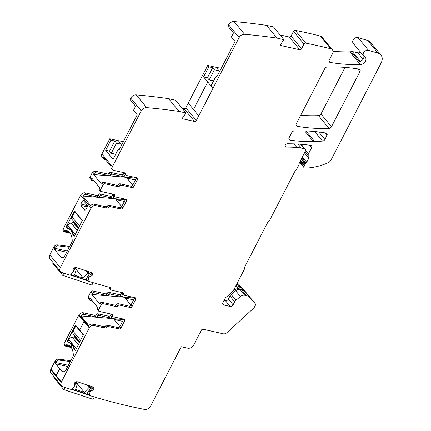 <?xml version="1.0" encoding="UTF-8"?>
<svg xmlns="http://www.w3.org/2000/svg" width="431" height="431" viewBox="0 0 431 431"><rect width="100%" height="100%" fill="white"/><g stroke="black" fill="none" stroke-linecap="round" stroke-linejoin="round"><path stroke-width="0.65" d="M301.544 48.805L291.065 36.059A1.449 1.077 -39.4 0 1 289.282 37.012L299.766 49.759A1.449 1.077 -39.4 0 0 301.544 48.805L303.995 44.064A1.449 1.077 140.6 0 1 305.751 43.105A721.311 535.868 -39.4 0 1 330.733 48.778A721.311 535.868 -39.4 0 1 330.83 48.8A4.833 3.593 -39.4 0 1 332.382 49.754A4.833 3.593 -39.4 0 1 332.49 53.686L329.257 59.952A2.419 1.794 -39.4 0 0 329.311 61.919A2.419 1.794 -39.4 0 0 330.227 62.425L328.993 60.922M305.751 43.105L295.267 30.353A721.311 535.868 -39.4 0 1 320.255 36.026A721.311 535.868 -39.4 0 1 320.346 36.048A4.833 3.593 -39.4 0 1 321.898 37.007L332.382 49.754M87.358 393.169L89.185 395.383A730.265 542.521 -39.4 0 0 144.681 409.45A4.833 3.593 -39.4 0 0 150.521 406.244L181.241 346.723L187.781 348.194A4.833 3.593 -39.4 0 0 193.713 345.005L201.336 330.232A1.449 1.077 -39.4 0 1 203.12 329.279L223.387 333.826A3.626 2.694 -39.4 0 0 226.857 332.7L253.304 308.51A4.833 3.593 -39.4 0 0 254.608 306.824L255.249 305.579A2.419 1.794 -39.4 0 0 255.195 303.618A2.419 1.794 -39.4 0 0 255.152 303.564L249.56 297.401A9.671 7.182 -39.4 0 0 246.44 295.644L244.808 295.278A4.833 3.593 -39.4 0 0 240.433 296.555L235.929 300.272A3.868 2.872 -39.4 0 0 234.679 301.797L233.106 304.846A2.419 1.794 -39.4 0 1 230.138 306.441L223.791 305.019A2.419 1.794 -39.4 0 1 222.972 304.528A2.419 1.794 -39.4 0 1 222.913 302.562L224.761 298.985A4.833 3.593 -39.4 0 1 226.323 297.078L230.483 293.646A11.12 8.259 -39.4 0 0 234.071 289.26L244.097 269.833A2.419 1.794 -39.4 0 0 244.339 268.535A2.419 1.794 -39.4 0 1 244.582 267.231L267.559 222.714A2.419 1.794 -39.4 0 1 268.572 221.588A2.419 1.794 -39.4 0 0 269.585 220.456L295.305 170.622A2.419 1.794 -39.4 0 1 296.14 169.625A2.419 1.794 -39.4 0 0 296.981 168.623L299.071 164.577A1.449 1.077 -39.4 0 0 299.216 163.818A2.419 1.794 -39.4 0 1 299.47 162.557L305.304 151.254A2.419 1.794 -39.4 0 0 305.245 149.288A2.419 1.794 -39.4 0 0 304.426 148.797L301.296 148.097A38.677 28.732 -39.4 0 0 296.9 147.45A165.585 123.013 -39.4 0 0 286.362 147.09A1.934 1.438 -39.4 0 1 285.36 146.659A1.934 1.438 -39.4 0 1 285.462 144.843A1.934 1.438 -39.4 0 1 287.342 143.776A193.379 143.663 -39.4 0 1 310.568 145.322A2.419 1.794 -39.4 0 1 311.532 145.834A2.419 1.794 -39.4 0 1 311.586 147.801L309.42 145.161M237.152 283.286A9.671 7.182 -39.4 0 1 239.081 284.654L244.673 290.817A2.419 1.794 -39.4 0 1 244.716 290.866A2.419 1.794 -39.4 0 1 244.754 290.92M89.185 395.383A0.485 0.361 -39.4 0 1 89.158 395.119L90.079 391.908L88.958 390.551M89.373 389.872L90.494 391.235L90.079 391.908M90.494 391.235L92.498 390.265A1.692 1.255 -39.4 0 0 93.468 389.408L90.887 386.268M61.52 385.82L51.041 373.074A4.833 3.593 -39.4 0 1 50.675 369.717L61.154 382.469L89.567 327.42L61.154 382.469A4.833 3.593 -39.4 0 0 61.52 385.82A4.833 3.593 -39.4 0 0 62.84 386.709L71.04 389.43A0.485 0.361 -39.4 0 0 71.557 389.274L74.622 385.96L74.272 384.21A1.692 1.255 -39.4 0 1 74.498 383.111L74.585 382.97A1.692 1.255 -39.4 0 1 75.554 382.114L76.131 381.855A1.692 1.255 -39.4 0 1 77.278 381.747L93.004 386.973A1.692 1.255 -39.4 0 1 93.468 387.28A1.692 1.255 -39.4 0 1 93.662 387.679L93.78 388.169A1.692 1.255 -39.4 0 1 93.554 389.274L93.468 389.408M108.391 326.547L107.26 325.173A1.449 1.077 -39.4 0 0 105.6 325.928A1.449 1.077 140.6 0 1 103.941 326.682L92.595 324.139L93.726 325.513L105.072 328.061A1.449 1.077 140.6 0 0 106.732 327.301A1.449 1.077 -39.4 0 1 108.391 326.547L119.188 328.966A1.449 1.077 140.6 0 0 120.971 328.013L124.726 320.729A1.449 1.077 140.6 0 0 124.694 319.549A1.449 1.077 140.6 0 0 124.203 319.252L113.401 316.833A1.449 1.077 -39.4 0 1 112.911 316.537A1.449 1.077 -39.4 0 1 112.787 315.567A1.449 1.077 140.6 0 0 112.663 314.592A1.449 1.077 140.6 0 0 112.173 314.301L99.098 311.365A1.449 1.077 -39.4 0 1 98.607 311.074A1.449 1.077 -39.4 0 1 98.57 309.894L97.444 308.521A1.449 1.077 -39.4 0 0 97.476 309.7L98.607 311.074M107.26 325.173L118.056 327.592A1.449 1.077 140.6 0 0 119.84 326.639L120.971 328.013M123.686 319.139A1.449 1.077 140.6 0 1 123.6 319.355L119.84 326.639M112.911 316.537L111.78 315.163A1.449 1.077 -39.4 0 1 111.656 314.188A1.449 1.077 140.6 0 0 111.661 314.183M134.758 297.692A1.449 1.077 -39.4 0 1 134.671 297.902L130.911 305.186A1.449 1.077 -39.4 0 1 129.128 306.145L118.331 303.72A1.449 1.077 140.6 0 0 116.672 304.48A1.449 1.077 -39.4 0 1 115.012 305.234L101.937 302.303A1.449 1.077 140.6 0 0 100.159 303.257L99.728 304.092L91.814 294.47L134.224 298.08C130.679 297.649 127.635 297.622 125.103 298.004L133.632 299.917M107.13 295.618L105.692 293.867A1.449 1.077 140.6 0 0 107.351 293.112L108.79 294.858A1.449 1.077 140.6 0 1 107.13 295.618L94.023 292.676A1.449 1.077 140.6 0 0 92.245 293.635L91.814 294.47M105.692 293.867L92.584 290.925A1.449 1.077 140.6 0 0 90.806 291.884L88.091 297.142L89.529 298.893L89.96 298.058L97.875 307.686L97.444 308.521M87.832 276.341L88.958 277.709L88.005 281.093A730.265 542.521 -39.4 0 0 110.137 287.488A730.265 542.521 -39.4 0 0 110.255 287.52A3.626 2.694 140.6 0 0 110.665 289.573A3.626 2.694 140.6 0 0 111.898 290.305L123.244 292.848A1.449 1.077 -39.4 0 1 123.735 293.145A1.449 1.077 -39.4 0 1 123.859 294.114A1.449 1.077 140.6 0 0 123.983 295.09A1.449 1.077 140.6 0 0 124.473 295.38L135.275 297.805A1.449 1.077 -39.4 0 1 135.765 298.096A1.449 1.077 -39.4 0 1 135.797 299.276L132.037 306.565A1.449 1.077 -39.4 0 1 130.259 307.518L119.462 305.094A1.449 1.077 140.6 0 0 117.803 305.854A1.449 1.077 -39.4 0 1 116.144 306.608L103.068 303.677A1.449 1.077 140.6 0 0 101.285 304.631L98.57 309.894M123.859 294.114L122.727 292.741A1.449 1.077 -39.4 0 1 122.727 292.741A1.449 1.077 140.6 0 0 122.851 293.716L123.983 295.09M109.091 287.208A3.626 2.694 140.6 0 0 109.533 288.199L110.665 289.573M88.005 281.093L86.243 278.949M88.958 277.709L87.87 276.282M88.285 275.603L89.406 276.966L88.991 277.645M89.406 276.966L91.41 276.002A1.692 1.255 -39.4 0 0 92.379 275.145L89.799 272.004M70.167 233.279L64.327 231.851A1.449 1.077 -39.4 0 1 63.858 231.56L63.034 230.558A1.449 1.077 -39.4 0 1 63.001 229.378L80.629 195.221L91.113 207.974L60.324 267.624A4.833 3.593 -39.4 0 0 60.432 271.557A4.833 3.593 -39.4 0 0 61.752 272.446L70.215 275.253L73.534 271.697L73.184 269.946A1.692 1.255 -39.4 0 1 73.41 268.842L73.491 268.707A1.692 1.255 -39.4 0 1 74.466 267.85L75.042 267.592A1.692 1.255 -39.4 0 1 76.19 267.484L91.916 272.704A1.692 1.255 -39.4 0 1 92.379 273.017A1.692 1.255 -39.4 0 1 92.573 273.41L92.692 273.906A1.692 1.255 -39.4 0 1 92.466 275.005L92.379 275.145M60.432 271.557L49.953 258.81A4.833 3.593 -39.4 0 1 49.84 254.877L53.999 246.823A2.898 2.155 -39.4 0 1 57.35 244.878L69.671 246.43M63.858 231.56A1.449 1.077 -39.4 0 1 63.723 231.328L64.111 230.73A14.503 8.399 102.6 0 1 66.616 230.655A14.503 8.399 102.6 0 1 72.23 241.064A0.964 0.56 102.6 0 1 72.058 241.813L64.962 255.551A4.833 2.801 102.6 0 1 61.854 257.77A4.833 2.801 102.6 0 1 60.819 257.102L54.602 249.538A0.964 0.56 102.6 0 1 54.613 248.229L67.279 251.068M69.24 247.275L58.174 245.875A2.898 2.155 -39.4 0 0 54.818 247.825L54.613 248.229M80.845 204.078L82.536 200.808L83.366 200.496L87.348 205.345L87.342 206.654L85.65 209.924L84.826 210.231L80.839 205.388L80.845 204.078L87.461 205.56M74.008 236.247L73.081 235.121A1.692 0.981 102.6 0 1 72.855 234.647A14.988 8.679 102.6 0 0 67.683 228.355A1.692 0.981 102.6 0 1 67.328 228.123L66.406 226.997A0.485 0.28 102.6 0 1 66.406 226.345L74.552 210.888L82.364 220.386L74.423 236.091A0.485 0.28 102.6 0 1 74.008 236.247L74.234 236.301M80.629 195.221A3.626 2.694 -39.4 0 1 85.079 192.835L96.458 195.383A1.449 1.077 -39.4 0 0 98.117 194.629A1.449 1.077 140.6 0 1 99.776 193.875L110.541 196.288A1.449 1.077 140.6 0 0 112.324 195.335L112.944 194.128M91.113 207.974A3.626 2.694 -39.4 0 1 95.563 205.582L94.432 204.208A3.626 2.694 -39.4 0 0 90.666 205.625L82.752 196.003A3.626 2.694 -39.4 0 1 86.518 194.586L85.079 192.835M105.773 206.751L106.904 208.13A1.449 1.077 140.6 0 0 108.564 207.37A1.449 1.077 -39.4 0 1 110.223 206.616L109.097 205.242A1.449 1.077 -39.4 0 0 107.438 205.996A1.449 1.077 140.6 0 1 105.773 206.751L94.432 204.208M106.904 208.13L95.563 205.582M110.223 206.616L121.025 209.035A1.449 1.077 140.6 0 0 122.803 208.081L126.563 200.798A1.449 1.077 140.6 0 0 126.531 199.618A1.449 1.077 140.6 0 0 126.035 199.321L115.239 196.902A1.449 1.077 -39.4 0 1 114.743 196.606A1.449 1.077 -39.4 0 1 114.624 195.636A1.449 1.077 140.6 0 0 114.501 194.661A1.449 1.077 140.6 0 0 114.01 194.37L100.935 191.434A1.449 1.077 -39.4 0 1 100.439 191.143A1.449 1.077 -39.4 0 1 100.407 189.963L99.275 188.589A1.449 1.077 -39.4 0 0 99.308 189.769L100.439 191.143M109.097 205.242L119.893 207.661A1.449 1.077 140.6 0 0 121.671 206.708L122.803 208.081M125.523 199.208A1.449 1.077 140.6 0 1 125.432 199.424L121.671 206.708M114.743 196.606L113.617 195.232A1.449 1.077 -39.4 0 1 113.493 194.257A1.449 1.077 140.6 0 0 113.493 194.252L114.624 195.636M136.595 177.761A1.449 1.077 -39.4 0 1 136.503 177.971L132.743 185.255A1.449 1.077 -39.4 0 1 130.965 186.214L120.168 183.789A1.449 1.077 140.6 0 0 118.509 184.549A1.449 1.077 -39.4 0 1 116.844 185.303L103.774 182.372A1.449 1.077 140.6 0 0 101.991 183.326L101.56 184.161L93.651 174.539L136.061 178.148C132.511 177.717 129.472 177.691 126.935 178.073L135.469 179.986M108.968 175.686L107.529 173.935A1.449 1.077 140.6 0 0 109.188 173.181L110.627 174.927A1.449 1.077 140.6 0 1 108.968 175.686L95.86 172.745A1.449 1.077 140.6 0 0 94.082 173.704L93.651 174.539M107.529 173.935L94.421 170.994A1.449 1.077 140.6 0 0 92.643 171.953L89.928 177.211L91.367 178.962L91.798 178.127L99.706 187.754L99.275 188.589M141.228 110.88L130.744 98.128A4.833 3.593 -39.4 0 1 136.191 94.868A721.311 535.868 -39.4 0 1 168.591 98.672L175.562 100.24L186.047 112.987L179.07 111.424A721.311 535.868 -39.4 0 0 146.675 107.621A4.833 3.593 -39.4 0 0 141.228 110.88L112.421 166.689A3.626 2.694 140.6 0 0 112.502 169.642A3.626 2.694 140.6 0 0 113.736 170.374L125.082 172.917A1.449 1.077 -39.4 0 1 125.572 173.214A1.449 1.077 -39.4 0 1 125.696 174.183A1.449 1.077 140.6 0 0 125.814 175.158A1.449 1.077 140.6 0 0 126.31 175.449L137.106 177.874A1.449 1.077 -39.4 0 1 137.602 178.165A1.449 1.077 -39.4 0 1 137.634 179.344L133.874 186.634A1.449 1.077 -39.4 0 1 132.096 187.587L121.294 185.163A1.449 1.077 140.6 0 0 119.635 185.923A1.449 1.077 -39.4 0 1 117.975 186.677L104.905 183.746A1.449 1.077 140.6 0 0 103.122 184.7L100.407 189.963M125.696 174.183L124.564 172.809A1.449 1.077 -39.4 0 1 124.564 172.809A1.449 1.077 140.6 0 0 124.683 173.785L125.814 175.158M112.502 169.642L111.37 168.268A3.626 2.694 140.6 0 1 110.934 166.361L103.02 156.739A3.626 2.694 140.6 0 0 103.462 158.64A3.626 2.694 140.6 0 0 104.695 159.373L105.299 159.508M130.744 98.128L130.033 99.507L135.582 106.258L133.491 110.304L137.193 114.802L119.021 150.015L118.299 149.142L113.078 159.26L105.681 150.257L110.902 140.14L109.77 138.766L101.937 153.942A3.626 2.694 140.6 0 0 102.018 156.889L103.462 158.64M179.07 111.424L168.591 98.672M182.162 108.267L184.069 108.693L194.553 121.445L183.18 118.891A1.207 0.9 -39.4 0 1 182.766 118.649A1.207 0.9 -39.4 0 1 182.846 117.491L186.047 112.987M184.069 108.693A1.449 1.077 140.6 0 0 185.853 107.739L196.331 120.486A1.449 1.077 140.6 0 1 194.553 121.445M221.329 68.163A53.18 39.507 -39.4 0 1 216.206 67.36L207.677 65.447L202.457 75.565L212.979 88.323L198.772 115.842L239.135 37.562A4.833 3.593 -39.4 0 1 244.582 34.297A721.311 535.868 -39.4 0 1 276.977 38.1L266.498 25.354A721.311 535.868 -39.4 0 0 234.103 21.55A4.833 3.593 -39.4 0 0 228.651 24.809L227.94 26.189L233.489 32.939L231.404 36.985L235.1 41.484L216.928 76.696L216.206 75.818L210.985 85.936L212.936 88.312L196.331 120.486M266.498 25.354L273.469 26.916L283.954 39.668L276.977 38.1M299.766 49.759L281.087 45.573A1.207 0.9 -39.4 0 1 280.673 45.325A1.207 0.9 -39.4 0 1 280.753 44.172L283.954 39.668M289.282 37.012L280.069 34.943M291.065 36.059L293.511 31.312L303.995 44.064M295.267 30.353A1.449 1.077 140.6 0 0 293.511 31.312M363.877 56.224A4.892 3.631 -39.4 0 1 363.904 56.951A4.892 3.631 -39.4 0 1 362.665 59.839L359.648 61.87L351.222 51.623A4.892 3.631 -39.4 0 1 349.891 51.839A193.379 143.663 -39.4 0 1 333.007 51.337M311.586 147.801L308.407 153.959A2.419 1.794 -39.4 0 0 308.467 155.925A2.419 1.794 -39.4 0 0 308.607 156.076A2.419 1.794 -39.4 0 1 308.747 156.221A2.419 1.794 -39.4 0 1 308.801 158.188L306.716 162.228A2.419 1.794 -39.4 0 1 306.096 163.042L305.434 163.661A1.207 0.9 -39.4 0 0 305.121 164.071L304.523 165.235A2.419 1.794 -39.4 0 0 304.318 165.773L304.027 166.942A1.449 1.077 -39.4 0 0 304.184 167.799A1.449 1.077 -39.4 0 0 304.959 168.117A58.013 43.1 -39.4 0 0 327.964 162.837A4.833 3.593 -39.4 0 0 331.035 160.003L381.16 62.888A9.671 7.182 -39.4 0 0 380.939 55.023A9.671 7.182 -39.4 0 0 378.089 53.185L368.483 50.341A3.868 2.872 -39.4 0 0 364.173 51.941A3.868 2.872 -39.4 0 0 363.651 55.992A3.868 2.872 -39.4 0 0 364.384 56.569A4.892 3.631 -39.4 0 1 365.316 57.301A4.892 3.631 -39.4 0 1 365.079 61.87A4.892 3.631 -39.4 0 1 360.37 64.591A193.379 143.663 -39.4 0 1 330.227 62.425M363.651 55.992L353.167 43.24A3.868 2.872 -39.4 0 1 353.689 39.194A3.868 2.872 -39.4 0 1 358.005 37.594L367.611 40.433A9.671 7.182 -39.4 0 1 370.455 42.27L380.939 55.023M322.533 141.072L314.765 141.654A19.336 14.368 -39.4 0 1 313.547 141.702A193.379 143.663 -39.4 0 1 290.16 140.161A2.419 1.794 -39.4 0 1 289.196 139.644A2.419 1.794 -39.4 0 1 289.142 137.678L291.771 132.586A2.419 1.794 -39.4 0 1 294.233 130.949A178.876 132.888 -39.4 0 1 325.976 133.066A2.419 1.794 -39.4 0 1 326.87 133.572A2.419 1.794 -39.4 0 1 326.93 135.539L324.915 139.439A2.419 1.794 -39.4 0 1 322.533 141.072L314.684 131.52M296.302 123.799L324.785 68.615A2.419 1.794 -39.4 0 1 327.264 66.977A193.379 143.663 -39.4 0 1 358.969 69.105A2.419 1.794 -39.4 0 1 359.885 69.612A2.419 1.794 -39.4 0 1 359.939 71.578L331.466 126.746A2.419 1.794 -39.4 0 1 329.004 128.384A178.876 132.888 -39.4 0 1 297.261 126.267A2.419 1.794 -39.4 0 1 296.361 125.766A2.419 1.794 -39.4 0 1 296.302 123.799M345.042 67.387L320.982 113.999A2.419 1.794 -39.4 0 1 318.52 115.637A178.876 132.888 -39.4 0 1 300.693 115.292M68.771 342.623L68.809 342.629A14.988 8.679 102.6 0 1 73.981 348.921A1.692 0.981 102.6 0 0 74.213 349.396L75.134 350.522A0.485 0.28 -77.4 0 0 75.511 350.36L83.452 334.65L75.592 325.119L67.495 340.609A0.485 0.28 102.6 0 0 67.495 341.266L68.416 342.386A1.692 0.981 102.6 0 0 68.771 342.623A14.988 8.679 102.6 0 1 72.015 344.816L70.873 347.025A14.503 8.399 102.6 0 1 73.318 355.327A0.964 0.56 102.6 0 1 73.146 356.076L66.051 369.82A4.833 2.801 102.6 0 1 62.942 372.034A4.833 2.801 102.6 0 1 61.908 371.366L55.728 363.812A0.964 0.56 102.6 0 1 55.739 362.503L56.175 361.657L55.351 360.655A2.898 2.155 -39.4 0 1 58.438 359.142L70.759 360.699M55.691 363.802A0.964 0.56 102.6 0 1 55.701 362.493L55.906 362.088A2.898 2.155 -39.4 0 1 56.175 361.657A2.898 2.155 -39.4 0 1 59.262 360.144L70.328 361.539M71.255 347.542L65.42 346.115A1.449 1.077 -39.4 0 1 64.946 345.824A1.449 1.077 -39.4 0 1 64.812 345.592L64.903 345.102L63.966 343.965A1.449 1.077 -39.4 0 1 64.09 343.647L78.798 315.153A3.626 2.694 -39.4 0 1 79.088 314.668A3.626 2.694 -39.4 0 1 83.248 312.766L84.686 314.517L96.059 317.065L94.621 315.314L83.248 312.766M97.718 316.311L96.28 314.56A1.449 1.077 140.6 0 1 97.939 313.806L99.378 315.551A1.449 1.077 140.6 0 0 97.718 316.311A1.449 1.077 -39.4 0 1 96.059 317.065M96.28 314.56A1.449 1.077 -39.4 0 1 94.621 315.314M99.378 315.551L110.147 317.97A1.449 1.077 140.6 0 0 111.925 317.011L112.453 315.988M97.939 313.806L108.709 316.219A1.449 1.077 140.6 0 0 110.487 315.266L111.106 314.059M92.266 300.86L90.057 300.369A1.449 1.077 -39.4 0 1 89.562 300.073A1.449 1.077 -39.4 0 1 89.529 298.893M89.562 300.073L88.123 298.322A1.449 1.077 -39.4 0 1 88.091 297.142M108.79 294.858A1.449 1.077 -39.4 0 1 110.449 294.104L109.011 292.353A1.449 1.077 -39.4 0 0 107.351 293.112M123.525 294.54L122.997 295.564A1.449 1.077 -39.4 0 1 121.219 296.517L110.449 294.104M122.997 295.564L121.558 293.813A1.449 1.077 -39.4 0 1 119.78 294.766L109.011 292.353M121.558 293.813L122.178 292.611M99.776 193.875L101.215 195.62A1.449 1.077 140.6 0 0 99.556 196.38A1.449 1.077 -39.4 0 1 97.896 197.134L86.518 194.586M101.215 195.62L111.979 198.039A1.449 1.077 140.6 0 0 113.762 197.08L114.29 196.057M94.098 180.928L91.889 180.438A1.449 1.077 -39.4 0 1 91.399 180.142A1.449 1.077 -39.4 0 1 91.367 178.962M91.399 180.142L89.96 178.391A1.449 1.077 -39.4 0 1 89.928 177.211M110.627 174.927A1.449 1.077 -39.4 0 1 112.286 174.172L110.848 172.422A1.449 1.077 -39.4 0 0 109.188 173.181M125.362 174.609L124.834 175.632A1.449 1.077 -39.4 0 1 123.05 176.586L112.286 174.172M124.834 175.632L123.395 173.882A1.449 1.077 -39.4 0 1 121.612 174.835L110.848 172.422M123.395 173.882L124.015 172.68M105.681 150.257L109.522 151.119L111.273 153.247L116.494 143.13L114.748 141.002L110.902 140.14M116.494 143.13L121.176 144.175A53.18 39.507 -39.4 0 0 121.946 144.342M109.77 138.766L118.299 140.678L121.176 144.175M123.422 141.481A53.18 39.507 -39.4 0 1 118.299 140.678M208.809 66.821L203.588 76.939L207.435 77.801L209.18 79.924L214.401 69.806L212.655 67.683L208.809 66.821L207.677 65.447M214.401 69.806L219.083 70.856A53.18 39.507 -39.4 0 0 219.853 71.023M351.222 51.623A2.419 1.794 -39.4 0 1 352.348 51.558L357.886 52.803L363.139 59.187M360.445 52.092A2.898 2.155 -39.4 0 1 357.886 52.803M122.56 321.364L114.032 319.452C116.564 319.075 119.608 319.102 123.153 319.533L80.915 315.934L88.829 325.556A3.626 2.694 -39.4 0 1 92.595 324.139M114.032 319.452L119.877 326.563M80.915 315.934A3.626 2.694 -39.4 0 1 84.686 314.517M130.949 305.11L125.103 298.004M124.397 201.433L115.869 199.521L121.714 206.632M115.869 199.521C118.401 199.144 121.445 199.17 124.99 199.601L82.752 196.003M132.786 185.179L126.935 178.073M109.522 151.119L114.748 141.002M111.273 153.247L115.67 154.233M118.299 149.142L119.349 149.374M207.435 77.801L212.655 67.683M216.206 75.818L217.256 76.055M209.18 79.924L213.577 80.915M64.946 345.824L64.122 344.827A1.449 1.077 -39.4 0 1 63.966 343.965L64.903 345.102A0.964 0.56 -77.4 0 1 64.936 345.091A14.503 8.399 102.6 0 1 67.726 344.924A14.503 8.399 102.6 0 0 64.936 345.091A0.964 0.56 -77.4 0 0 64.903 345.102L65.2 344.994A14.503 8.399 102.6 0 1 67.705 344.919A14.503 8.399 102.6 0 1 70.873 347.025L72.015 344.816A14.988 8.679 102.6 0 1 73.943 348.911L74.45 349.024M203.588 76.939L202.457 75.565L185.853 107.739M55.906 362.088L55.087 361.086L50.928 369.141A4.833 3.593 -39.4 0 0 50.675 369.717L55.917 376.096A4.833 3.593 -39.4 0 1 56.17 375.514L59.699 368.677L61.945 371.371A4.833 2.801 102.6 0 0 62.958 372.039A4.833 2.801 102.6 0 1 61.945 371.371L55.728 363.812L59.737 368.688L56.17 375.514A4.833 3.593 -39.4 0 0 55.917 376.096L61.154 382.469A4.833 3.593 -39.4 0 1 61.412 381.888L89.276 327.905A3.626 2.694 -39.4 0 1 89.567 327.42A3.626 2.694 -39.4 0 1 93.726 325.513M210.996 85.914L203.626 76.944L210.996 85.914M67.495 341.266L68.454 342.397A1.692 0.981 102.6 0 0 68.809 342.629A1.692 0.981 102.6 0 1 68.454 342.397L69.553 342.645L68.804 342.473L67.877 341.352L68.82 339.531A3.141 2.333 -39.4 0 1 72.295 337.403L78.437 344.692M68.416 342.386L67.532 341.271A0.485 0.28 102.6 0 1 67.532 340.619L75.473 325.238L75.764 325.303M188.25 103.084L198.734 115.831L193.492 109.458L207.737 81.944L193.492 109.458L188.25 103.084M89.567 327.42L79.088 314.668L89.567 327.42M74.52 335.442A1.449 1.077 -39.4 0 1 74.391 335.803L74.062 336.433A1.449 1.077 -39.4 0 1 72.456 337.414M79.859 341.939L73.168 333.799A3.141 2.333 -39.4 0 1 73.092 331.24L75.813 325.971L83.361 335.151M76.427 326.111L75.813 325.971M70.398 342.984L68.809 342.629A14.988 8.679 102.6 0 1 72.058 344.822L72.058 344.822A14.988 8.679 102.6 0 1 73.981 348.921A1.692 0.981 102.6 0 0 74.213 349.396L75.403 350.505M74.558 349.476A14.988 8.679 -77.4 0 0 69.181 342.543A14.988 8.679 -77.4 0 0 68.804 342.473M73.432 221.178A1.449 1.077 -39.4 0 1 73.297 221.534L72.974 222.17A1.449 1.077 -39.4 0 1 71.368 223.15L71.207 223.139A3.141 2.333 -39.4 0 0 67.726 225.262L66.789 227.083L67.715 228.209L68.464 228.376L67.328 228.123M78.771 227.67L72.079 219.535A3.141 2.333 -39.4 0 1 72.004 216.976L74.725 211.707L82.273 220.882M75.339 211.842L74.725 211.707M73.081 235.121L74.315 236.242M73.469 235.207A14.988 8.679 -77.4 0 0 68.093 228.279A14.988 8.679 -77.4 0 0 67.715 228.209M224.039 300.38L225.413 300.693A2.419 1.794 -39.4 0 0 228.376 299.098L229.955 296.049A3.868 2.872 -39.4 0 1 231.199 294.524L235.709 290.806A4.833 3.593 -39.4 0 1 240.083 289.53L241.716 289.896A9.671 7.182 -39.4 0 1 243.709 290.709L241.241 287.709A11.605 8.62 -39.4 0 0 238.106 286.189L236.199 285.764A4.59 3.41 -39.4 0 0 235.902 285.71M232.912 291.108L234.825 289.729A4.59 3.41 -39.4 0 1 238.666 288.759L240.573 289.19A11.605 8.62 -39.4 0 1 243.709 290.709M74.17 349.39A1.692 0.981 102.6 0 1 73.943 348.911M89.276 327.905L84.034 321.526A3.626 2.694 -39.4 0 1 84.331 321.041A3.626 2.694 -39.4 0 0 84.034 321.526L79.649 330.027L84.034 321.526L78.798 315.153M67.877 341.352L67.532 341.271A0.485 0.28 102.6 0 1 67.532 340.619L75.436 325.233M55.087 361.086A2.898 2.155 -39.4 0 1 55.351 360.655L56.175 361.657L55.739 362.503L68.367 365.337M67.759 366.512L55.728 363.812A0.964 0.56 102.6 0 1 55.739 362.503L55.701 362.493M87.008 384.98L89.018 387.426L84.395 392.372L75.538 389.43L77.494 383.595L75.958 383.089L74.552 385.389M77.408 383.87L84.395 392.372M88.544 385.492L90.553 387.932L89.018 387.426M71.907 388.929L72.187 389.268L73.135 387.711M72.187 389.268L86.782 394.117L90.553 387.932M76.082 381.877L77.494 383.595M75.285 382.265L75.958 383.089M65.059 387.447L63.745 389.592L92.934 399.289L94.346 396.973M88.958 395.108L71.508 389.317M54.258 376.985L53.88 377.594L63.745 389.592M85.92 270.716L87.929 273.157L83.307 278.108L74.45 275.161L76.406 269.332L74.87 268.82L73.464 271.126M76.314 269.601L83.307 278.108M87.455 271.223L89.465 273.669L87.929 273.157M70.819 274.66L71.099 275L72.047 273.443M71.099 275L85.694 279.848L89.465 273.669M74.994 267.613L76.406 269.332M74.191 267.996L74.87 268.82M63.971 273.179L62.657 275.328L91.846 285.02L93.258 282.709M87.779 280.813L70.425 275.053M53.169 262.716L52.792 263.33L62.657 275.328M330.83 48.8L320.346 36.048M286.362 147.09L285.133 145.597M296.9 147.45L293.958 143.873M301.296 148.097L297.983 144.062M304.426 148.797L300.687 144.25M223.791 305.019L222.649 303.629M230.138 306.441L225.413 300.693M233.106 304.846L228.376 299.098M234.679 301.797L229.955 296.049M235.929 300.272L231.199 294.524M240.433 296.555L235.709 290.806M244.808 295.278L240.083 289.53M237.163 285.979L236.307 284.934M246.44 295.644L241.716 289.896M238.828 286.383L236.818 283.937M249.56 297.401L239.081 284.654M255.152 303.564L244.673 290.817M89.158 395.119L87.439 393.034M88.921 390.605L90.052 391.973M90.629 391.111L89.476 389.705M88.581 385.503L92.498 390.265M91.162 386.359L93.554 389.274M93.78 388.169L92.713 386.876M93.118 387.016L93.662 387.679M103.941 326.682L105.072 328.061M105.6 325.928L106.732 327.301M118.056 327.592L119.188 328.966M123.6 319.355L124.726 320.729M112.787 315.567L111.656 314.188M100.159 303.257L101.285 304.631M90.806 291.884L92.245 293.635M101.937 302.303L103.068 303.677M115.012 305.234L116.144 306.608M117.803 305.854L116.672 304.48M118.331 303.72L119.462 305.094M129.128 306.145L130.259 307.518M132.037 306.565L130.911 305.186M134.671 297.902L135.797 299.276M89.54 276.847L88.387 275.436M87.493 271.239L91.41 276.002M90.068 272.096L92.466 275.005M92.692 273.906L91.625 272.613M92.029 272.753L92.573 273.41M60.324 267.624L49.84 254.877M64.111 230.73L63.001 229.378M54.818 247.825L53.999 246.823M107.438 205.996L108.564 207.37M119.893 207.661L121.025 209.035M125.432 199.424L126.563 200.798M101.991 183.326L103.122 184.7M92.643 171.953L94.082 173.704M103.774 182.372L104.905 183.746M116.844 185.303L117.975 186.677M119.635 185.923L118.509 184.549M120.168 183.789L121.294 185.163M130.965 186.214L132.096 187.587M133.874 186.634L132.743 185.255M136.503 177.971L137.634 179.344M101.937 153.942L112.421 166.689M146.675 107.621L136.191 94.868M183.18 118.891L182.604 118.196M239.135 37.562L228.651 24.809M244.582 34.297L234.103 21.55M281.087 45.573L280.516 44.878M360.37 64.591L349.891 51.839M368.483 50.341L358.005 37.594M378.089 53.185L367.611 40.433M326.93 135.539L324.715 132.845M290.16 140.161L288.878 138.599M313.547 141.702L304.669 130.9M314.765 141.654L305.962 130.943M297.261 126.267L296.038 124.785M329.004 128.384L318.52 115.637M331.466 126.746L320.982 113.999M359.939 71.578L357.741 68.901M59.262 360.144L58.438 359.142M108.709 316.219L110.147 317.97M110.487 315.266L111.925 317.011M92.584 290.925L94.023 292.676M119.78 294.766L121.219 296.517M58.174 245.875L57.35 244.878M97.896 197.134L96.458 195.383M99.556 196.38L98.117 194.629M110.541 196.288L111.979 198.039M112.324 195.335L113.762 197.08M94.421 170.994L95.86 172.745M121.612 174.835L123.05 176.586M216.206 67.36L219.083 70.856M360.537 61.52L352.348 51.558M123.471 319.603L123.153 319.533M134.542 298.155L134.224 298.08M54.602 249.538L66.67 252.243M60.819 257.102L63.071 257.603M63.842 230.822L69.089 232.002M87.251 206.826L80.839 205.388M83.862 201.105L82.536 200.808M74.347 210.964L74.676 211.039M66.406 226.345L67.091 226.496M66.406 226.997L66.789 227.083M67.683 228.355L69.31 228.721M72.855 234.647L73.362 234.76M125.302 199.672L124.99 199.601M136.374 178.224L136.061 178.148M70.803 346.939L64.812 345.592M69.714 232.67L63.723 231.328M324.915 139.439L318.773 131.972M308.407 153.959L305.552 150.484M308.801 158.188L304.453 152.897M306.716 162.228L302.368 156.938M306.096 163.042L301.872 157.902M305.434 163.661L301.414 158.78M305.121 164.071L301.167 159.26M304.523 165.235L300.569 160.424M304.318 165.773L300.321 160.908M304.027 166.942L299.836 161.84M70.178 346.265L64.93 345.091M67.495 340.609L68.179 340.765M61.908 371.366L64.16 371.867M79.692 342.257L74.391 335.803M74.062 336.433L79.369 342.887M68.82 339.531L76.362 348.706M78.377 344.805L72.295 337.403M80.64 340.42L73.092 331.24M78.604 227.988L73.297 221.534M72.974 222.17L78.28 228.624M67.726 225.262L75.274 234.442M77.289 230.542L71.207 223.139M71.368 223.15L77.348 230.423M79.552 226.156L72.004 216.976M234.825 289.729L234.216 288.985M238.666 288.759L236.199 285.764M240.573 289.19L238.106 286.189M61.412 381.888L50.928 369.141M65.2 344.994L64.09 343.647M305.245 149.288L301.134 144.283M255.195 303.618L244.716 290.866M308.467 155.925L305.04 151.76M304.184 167.799L299.626 162.25"/></g></svg>
